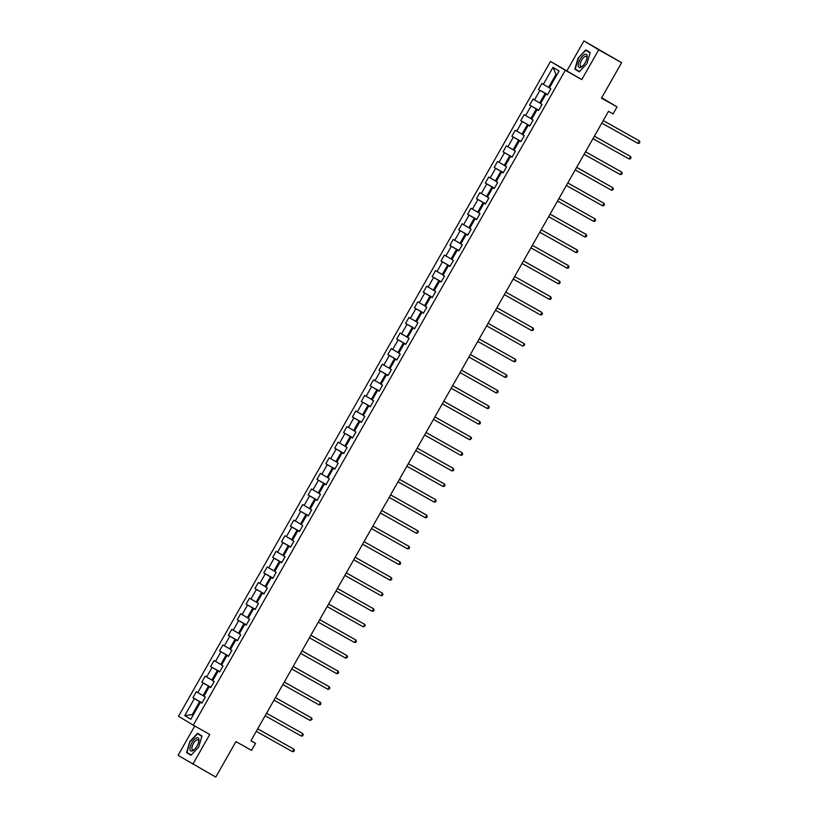 <?xml version="1.0" encoding="UTF-8"?>
<svg xmlns="http://www.w3.org/2000/svg" width="818" height="818" viewBox="0 0 818 818"><rect width="100%" height="100%" fill="white"/><g stroke="black" fill="none" stroke-linecap="round" stroke-linejoin="round"><path stroke-width="1.23" d="M194.745 726.006L178.089 755.341L215.768 777.1L235.932 741.609L251.515 750.362L255.492 743.357L250.983 740.648M550.514 61.432L178.508 716.282L193.273 725.177L565.279 70.317L550.514 61.432L581.782 79.591L598.704 49.796L583.94 40.9L567.017 70.696M583.94 40.9L621.629 62.659L601.465 98.15L617.048 106.902L601.721 97.7M598.704 49.796L621.629 62.659M201.954 703.051L200.451 702.253L201.913 703.132L205.318 697.14L203.856 696.261L209.316 686.66L210.768 687.539L214.173 681.537L212.721 680.658L218.171 671.067L219.633 671.946L223.038 665.944L221.576 665.065L227.036 655.463L228.488 656.343L231.893 650.351L230.441 649.472L235.891 639.87L237.353 640.75L240.758 634.748L239.296 633.868L244.756 624.277L246.208 625.156L249.613 619.154L248.161 618.275L253.611 608.674L255.073 609.553L258.478 603.561L257.016 602.682L262.476 593.081L263.928 593.96L267.333 587.958L265.881 587.089L271.331 577.488L272.793 578.367L276.198 572.365L274.736 571.485L280.196 561.894L281.648 562.764L285.053 556.772L283.601 555.892L289.051 546.291L290.513 547.17L293.918 541.168L292.455 540.299L297.916 530.698L299.368 531.577L302.772 525.575L301.321 524.696L306.77 515.105L308.233 515.974L311.638 509.982L310.175 509.103L315.636 499.501L317.087 500.381L320.492 494.379L319.04 493.51L324.49 483.908L325.953 484.788L329.357 478.786L327.895 477.906L333.355 468.315L334.807 469.184L338.212 463.192L336.76 462.313L342.21 452.712L343.672 453.591L347.077 447.589L345.615 446.72L351.075 437.119L352.527 437.998L355.932 431.996L354.48 431.117L359.93 421.526L361.392 422.395L364.797 416.403L363.335 415.524L368.795 405.922L370.247 406.802L373.652 400.8L372.2 399.93L377.65 390.329L379.112 391.209L382.517 385.206L381.065 384.327L386.515 374.736L387.967 375.605L391.372 369.613L389.92 368.734L395.37 359.133L396.832 360.012L400.237 354.01L398.785 353.141L404.235 343.54L405.687 344.419L409.092 338.417L407.64 337.537L413.09 327.946L414.552 328.816L417.957 322.824L416.505 321.944L421.955 312.343L423.407 313.222L426.812 307.22L425.36 306.351L430.81 296.75L432.272 297.629L435.677 291.627L434.225 290.748L439.675 281.157L441.127 282.026L444.532 276.034L443.08 275.155L448.53 265.553L449.992 266.433L453.397 260.431L451.945 259.562L457.395 249.96L458.847 250.84L462.262 244.838L460.8 243.958L466.25 234.367L467.712 235.236L471.117 229.244L469.665 228.365L475.115 218.764L476.567 219.643L479.982 213.651L478.52 212.772L483.97 203.171L485.432 204.05L488.837 198.048L487.385 197.169L492.835 187.578L494.287 188.457L497.702 182.455L496.24 181.576L501.69 171.974L503.152 172.854L506.557 166.862L505.105 165.982L510.555 156.381L512.007 157.261L515.422 151.258L513.96 150.379L519.41 140.788L520.872 141.667L524.277 135.665L522.825 134.786L528.275 125.185L529.727 126.064L533.142 120.072L531.68 119.193L537.129 109.592L538.592 110.471L541.997 104.469L540.545 103.589L545.995 93.998L547.447 94.878L550.862 88.876L549.399 87.996L559.052 71.002L552.988 67.352L555.984 74.366L548.602 87.362L549.481 87.863M200.451 702.253L190.798 719.257L184.735 715.597L194.387 698.603L192.925 697.723L202.066 702.856M552.988 67.352L543.336 84.346L541.874 83.467L538.469 89.469L539.931 90.338L534.471 99.939L533.019 99.06L529.614 105.062L531.066 105.941L525.616 115.532L524.154 114.663L520.749 120.655L522.211 121.534L516.751 131.136L515.299 130.256L511.894 136.258L513.346 137.127L507.896 146.729L506.434 145.849L503.029 151.851L504.491 152.731L499.031 162.322L497.579 161.453L494.174 167.445L495.626 168.324L490.176 177.925L488.714 177.046L485.309 183.048L486.771 183.917L481.311 193.518L479.859 192.639L476.454 198.641L477.906 199.52L472.456 209.111L470.994 208.242L467.589 214.234L469.051 215.114L463.591 224.715L462.139 223.835L458.734 229.838L460.186 230.707L454.736 240.308L453.274 239.429L449.869 245.431L451.331 246.31L445.871 255.901L444.419 255.032L441.014 261.024L442.466 261.903L437.016 271.504L435.554 270.625L432.149 276.627L433.612 277.496L428.151 287.098L426.699 286.218L423.295 292.22L424.746 293.1L419.297 302.691L417.834 301.822L414.429 307.813L415.892 308.693L410.431 318.294L408.98 317.415L405.575 323.407L407.027 324.286L401.577 333.887L400.114 333.008L396.71 339.01L398.172 339.889L392.712 349.48L391.26 348.601L387.855 354.603L389.307 355.482L383.857 365.084L382.395 364.204L378.99 370.196L380.442 371.075L374.992 380.677L373.54 379.797L370.135 385.799L371.587 386.679L366.137 396.27L364.675 395.391L361.27 401.393L362.722 402.272L357.272 411.873L355.82 410.994L352.415 416.986L353.867 417.865L348.417 427.466L346.955 426.587L343.55 432.589L345.002 433.468L339.552 443.059L338.1 442.18L334.695 448.182L336.147 449.062L330.697 458.663L329.235 457.783L325.83 463.775L327.282 464.655L321.832 474.256L320.38 473.377L316.975 479.379L318.427 480.258L312.977 489.849L311.515 488.97L308.11 494.972L309.562 495.851L304.112 505.452L302.66 504.573L299.245 510.565L300.707 511.444L295.257 521.046L293.795 520.166L290.39 526.168L291.842 527.048L286.392 536.639L284.94 535.759L281.525 541.761L282.987 542.641L277.537 552.242L276.075 551.363L272.67 557.355L274.122 558.234L268.672 567.835L267.22 566.956L263.805 572.958L265.267 573.837L259.817 583.428L258.355 582.549L254.95 588.551L256.402 589.43L250.952 599.021L249.5 598.152L246.085 604.144L247.547 605.023L242.097 614.625L240.635 613.745L237.23 619.747L238.682 620.617L233.232 630.218L231.78 629.339L228.365 635.341L229.827 636.22L224.377 645.811L222.915 644.942L219.51 650.934L220.962 651.813L215.512 661.414L214.06 660.535L210.645 666.537L212.107 667.406L206.657 677.007L205.195 676.128L201.79 682.13L203.242 683.01L197.792 692.601L196.34 691.731L192.925 697.723M617.048 106.902L613.071 113.907L608.49 111.33L250.911 740.791L255.492 743.357M203.938 696.118L203.058 695.627L208.508 686.026L210.87 687.355M210.819 687.457L209.316 686.66M197.792 692.601L203.058 695.627M203.242 683.01L208.508 686.026M212.803 680.525L211.913 680.034L217.373 670.433L219.735 671.762M219.674 671.864L218.171 671.067M206.657 677.007L211.913 680.034M212.107 667.406L217.373 670.433M221.658 664.932L220.778 664.431L226.228 654.84L228.59 656.159M228.539 656.261L227.036 655.463M215.512 661.414L220.778 664.431M220.962 651.813L226.228 654.84M230.523 649.328L229.633 648.838L235.093 639.236L237.455 640.566M237.394 640.668L235.891 639.87M224.377 645.811L229.633 648.838M229.827 636.22L235.093 639.236M239.377 633.735L238.498 633.244L243.948 623.643L246.31 624.972M246.259 625.075L244.756 624.277M233.232 630.218L238.498 633.244M238.682 620.617L243.948 623.643M248.243 618.142L247.353 617.641L252.813 608.05L255.175 609.369M255.114 609.471L253.611 608.674M242.097 614.625L247.353 617.641M247.547 605.023L252.813 608.05M257.097 602.539L256.218 602.048L261.668 592.447L264.03 593.776M263.979 593.878L262.476 593.081M250.952 599.021L256.218 602.048M256.402 589.43L261.668 592.447M265.962 586.946L265.073 586.455L270.533 576.854L272.895 578.183M272.834 578.285L271.331 577.488M259.817 583.428L265.073 586.455M265.267 573.837L270.533 576.854M274.817 571.353L273.938 570.852L279.388 561.26L281.75 562.58M281.699 562.682L280.196 561.894M268.672 567.835L273.938 570.852M274.122 558.234L279.388 561.26M283.682 555.749L282.793 555.258L288.253 545.657L290.615 546.986M290.554 547.089L289.051 546.291M277.537 552.242L282.793 555.258M282.987 542.641L288.253 545.657M292.537 540.156L291.658 539.665L297.108 530.064L299.47 531.393M299.419 531.495L297.916 530.698M286.392 536.639L291.658 539.665M291.842 527.048L297.108 530.064M301.402 524.563L300.513 524.062L305.973 514.471L308.335 515.79M308.274 515.892L306.77 515.105M295.257 521.046L300.513 524.062M300.707 511.444L305.973 514.471M310.257 508.96L309.378 508.469L314.828 498.868L317.19 500.197M317.139 500.299L315.636 499.501M304.112 505.452L309.378 508.469M309.562 495.851L314.828 498.868M319.122 493.366L318.233 492.876L323.693 483.274L326.055 484.604M325.993 484.706L324.49 483.908M312.977 489.849L318.233 492.876M318.427 480.258L323.693 483.274M327.977 477.773L327.098 477.272L332.548 467.681L334.91 469M334.859 469.103L333.355 468.315M321.832 474.256L327.098 477.272M327.282 464.655L332.548 467.681M336.842 462.17L335.953 461.679L341.413 452.078L343.775 453.407M343.713 453.509L342.21 452.712M330.697 458.663L335.953 461.679M336.147 449.062L341.413 452.078M345.697 446.577L344.818 446.086L350.268 436.485L352.63 437.814M352.578 437.916L351.075 437.119M339.552 443.059L344.818 446.086M345.002 433.468L350.268 436.485M354.562 430.984L353.673 430.483L359.133 420.892L361.495 422.211M361.433 422.313L359.93 421.526M348.417 427.466L353.673 430.483M353.867 417.865L359.133 420.892M363.417 415.38L362.538 414.89L367.988 405.288L370.349 406.618M370.298 406.72L368.795 405.922M357.272 411.873L362.538 414.89M362.722 402.272L367.988 405.288M372.282 399.787L371.403 399.296L376.853 389.695L379.215 391.024M379.153 391.127L377.65 390.329M366.137 396.27L371.403 399.296M371.587 386.679L376.853 389.695M381.137 384.194L380.258 383.693L385.707 374.102L388.069 375.421M388.018 375.523L386.515 374.736M374.992 380.677L380.258 383.693M380.442 371.075L385.707 374.102M390.002 368.591L389.123 368.1L394.573 358.499L396.934 359.828M396.873 359.93L395.37 359.133M383.857 365.084L389.123 368.1M389.307 355.482L394.573 358.499M398.857 352.998L397.977 352.507L403.427 342.906L405.789 344.235M405.738 344.337L404.235 343.54M392.712 349.48L397.977 352.507M398.172 339.889L403.427 342.906M407.722 337.405L406.843 336.904L412.292 327.312L414.654 328.631M414.593 328.744L413.09 327.946M401.577 333.887L406.843 336.904M407.027 324.286L412.292 327.312M416.577 321.801L415.697 321.31L421.147 311.709L423.509 313.038M423.458 313.141L421.955 312.343M410.431 318.294L415.697 321.31M415.892 308.693L421.147 311.709M425.442 306.208L424.562 305.717L430.012 296.116L432.374 297.445M432.313 297.548L430.81 296.75M419.297 302.691L424.562 305.717M424.746 293.1L430.012 296.116M434.297 290.615L433.417 290.114L438.867 280.523L441.229 281.852M441.178 281.954L439.675 281.157M428.151 287.098L433.417 290.114M433.612 277.496L438.867 280.523M443.162 275.012L442.282 274.521L447.732 264.92L450.094 266.249M450.033 266.351L448.53 265.553M437.016 271.504L442.282 274.521M442.466 261.903L447.732 264.92M452.017 259.418L451.137 258.928L456.587 249.326L458.949 250.656M458.898 250.758L457.395 249.96M445.871 255.901L451.137 258.928M451.331 246.31L456.587 249.326M460.882 243.825L460.002 243.324L465.452 233.733L467.814 235.063M467.753 235.165L466.25 234.367M454.736 240.308L460.002 243.324M460.186 230.707L465.452 233.733M469.736 228.222L468.857 227.731L474.307 218.13L476.669 219.459M476.618 219.561L475.115 218.764M463.591 224.715L468.857 227.731M469.051 215.114L474.307 218.13M478.602 212.629L477.722 212.138L483.172 202.537L485.534 203.866M485.473 203.968L483.97 203.171M472.456 209.111L477.722 212.138M477.906 199.52L483.172 202.537M487.456 197.036L486.577 196.535L492.027 186.944L494.389 188.273M494.338 188.375L492.835 187.578M481.311 193.518L486.577 196.535M486.771 183.917L492.027 186.944M496.321 181.432L495.442 180.942L500.892 171.34L503.254 172.67M503.193 172.772L501.69 171.974M490.176 177.925L495.442 180.942M495.626 168.324L500.892 171.34M505.176 165.839L504.297 165.348L509.747 155.747L512.109 157.076M512.058 157.179L510.555 156.381M499.031 162.322L504.297 165.348M504.491 152.731L509.747 155.747M514.041 150.246L513.162 149.745L518.612 140.154L520.974 141.483M520.913 141.586L519.41 140.788M507.896 146.729L513.162 149.745M513.346 137.127L518.612 140.154M522.896 134.653L522.017 134.152L527.467 124.551L529.829 125.88M529.778 125.982L528.275 125.185M516.751 131.136L522.017 134.152M522.211 121.534L527.467 124.551M531.761 119.05L530.882 118.559L536.332 108.958L538.694 110.287M538.633 110.389L537.129 109.592M525.616 115.532L530.882 118.559M531.066 105.941L536.332 108.958M540.616 103.457L539.737 102.956L545.187 93.364L547.549 94.694M547.498 94.796L545.995 93.998M534.471 99.939L539.737 102.956M539.931 90.338L545.187 93.364M543.336 84.346L548.602 87.362M581.782 79.591L565.279 70.317M192.854 764.227L209.776 734.441L193.273 725.177M556.843 74.888L555.984 74.366M193.15 715.116L192.271 714.625L193.13 715.147M202.015 702.948L199.653 701.629L192.271 714.625L184.735 715.597M194.387 698.603L199.653 701.629M538.469 89.469L547.61 94.591M529.614 105.062L538.745 110.195M520.749 120.655L529.89 125.788M511.894 136.258L521.025 141.381M503.029 151.851L512.17 156.984M494.174 167.445L503.305 172.578M485.309 183.048L494.45 188.171M476.454 198.641L485.585 203.774M467.589 214.234L476.73 219.367M458.734 229.838L467.865 234.96M449.869 245.431L459.01 250.564M441.014 261.024L450.145 266.157M432.149 276.627L441.291 281.75M423.295 292.22L432.425 297.353M414.429 307.813L423.571 312.946M405.575 323.407L414.706 328.539M396.71 339.01L405.851 344.143M387.855 354.603L396.986 359.736M378.99 370.196L388.131 375.329M370.135 385.799L379.266 390.932M361.27 401.393L370.411 406.526M352.415 416.986L361.546 422.119M343.55 432.589L352.691 437.722M334.695 448.182L343.826 453.315M325.83 463.775L334.971 468.908M316.975 479.379L326.106 484.501M308.11 494.972L317.251 500.105M299.245 510.565L308.386 515.698M290.39 526.168L299.531 531.291M281.525 541.761L290.666 546.894M272.67 557.355L281.811 562.487M263.805 572.958L272.946 578.081M254.95 588.551L264.091 593.684M246.085 604.144L255.226 609.277M237.23 619.747L246.371 624.87M228.365 635.341L237.506 640.474M219.51 650.934L228.651 656.067M210.645 666.537L219.786 671.66M201.79 682.13L210.932 687.263M578.07 58.17L574.819 69.152L579.267 71.831L586.966 63.518L590.228 52.536L585.78 49.857L578.07 58.17L585.862 50.297L590.126 52.873M191.013 755.28L198.713 746.967L201.974 735.975L197.527 733.296L189.827 741.609L186.565 752.601L191.013 755.28M578.735 71.105L579.359 71.728M578.663 71.309L574.819 69.152M190.482 754.544L191.105 755.178M190.42 754.758L186.565 752.601M191.259 755.014L186.985 752.437L189.827 741.609M603.234 120.583L639.451 140.921L638.03 143.426L601.813 123.089M603.244 120.553L639.451 140.921L639.911 142.158L639.349 143.16L638.03 143.426M578.214 65.798A7.474 3.027 -60.7 0 0 582.385 66.268A7.474 3.027 -60.7 0 0 587.079 57.904A7.474 3.027 -60.7 0 0 587.201 56.105A7.474 3.027 -60.7 0 0 582.304 56.34A7.474 3.027 -60.7 0 0 578.214 65.798M586.925 58.569A5.654 2.29 -60.7 0 0 586.946 57.751A5.654 2.29 -60.7 0 0 586.312 56.483A5.654 2.29 -60.7 0 0 582.344 59.029A5.654 2.29 -60.7 0 0 580.136 65.082A5.654 2.29 -60.7 0 0 580.77 66.35A5.654 2.29 -60.7 0 0 582.876 65.788M585.862 50.297L590.167 52.741M579.512 71.565L575.238 68.998L578.398 58.354M197.046 745.955A7.474 3.027 -60.7 0 0 198.825 741.343A7.474 3.027 -60.7 0 0 197.015 737.754A7.474 3.027 -60.7 0 0 191.862 742.826A7.474 3.027 -60.7 0 0 190.103 749.994A7.474 3.027 -60.7 0 0 194.132 749.707A7.474 3.027 -60.7 0 0 197.046 745.955M198.682 742.008A5.654 2.29 -60.7 0 0 198.058 739.922A5.654 2.29 -60.7 0 0 193.324 743.674A5.654 2.29 -60.7 0 0 192.516 749.799A5.654 2.29 -60.7 0 0 194.623 749.237M190.144 741.793L197.608 733.746L201.913 736.19M197.608 733.746L201.872 736.312M594.369 136.187L630.586 156.524L629.165 159.019L592.948 138.682M594.389 136.156L630.586 156.524L631.056 157.762L630.484 158.764L629.165 159.019M585.514 151.78L621.731 172.117L620.31 174.612L584.093 154.285M585.524 151.749L621.731 172.117L622.191 173.355L621.629 174.357L620.31 174.612M576.649 167.373L612.866 187.711L611.445 190.216L575.228 169.878M576.67 167.342L612.866 187.711L613.336 188.948L612.764 189.95L611.445 190.216M567.794 182.976L604.011 203.314L602.59 205.809L566.373 185.471M567.804 182.946L604.011 203.314L604.471 204.551L603.909 205.553L602.59 205.809M558.929 198.569L595.146 218.907L593.725 221.402L557.508 201.075M558.95 198.539L595.146 218.907L595.616 220.144L595.044 221.146L593.725 221.402M550.074 214.163L586.291 234.5L584.87 237.005L548.653 216.668M550.085 214.132L586.291 234.5L586.751 235.737L586.189 236.739L584.87 237.005M576.005 252.598L577.324 252.343L577.897 251.341L576.434 249.5L541.23 229.735L577.426 250.103L576.005 252.598L539.788 232.261M567.15 268.192L568.469 267.936L569.031 266.934L567.569 265.093L532.365 245.328L568.571 265.697L567.15 268.192L530.933 247.854M523.489 260.952L559.706 281.29L558.285 283.795L522.068 263.457M523.51 260.922L559.706 281.29L560.177 282.527L559.604 283.529L558.285 283.795M549.43 299.388L550.749 299.132L551.312 298.13L549.849 296.29L514.645 276.525L550.851 296.893L549.43 299.388L513.213 279.05M540.565 314.981L541.884 314.726L542.457 313.723L540.995 311.883L505.79 292.118L541.986 312.486L540.565 314.981L504.348 294.644M496.904 307.742L533.131 328.079L531.71 330.584L495.493 310.247M496.925 307.711L533.131 328.079L533.592 329.317L533.029 330.319L531.71 330.584M488.049 323.345L524.266 343.683L522.845 346.178L486.628 325.84M488.07 323.314L524.266 343.683L524.737 344.92L522.845 346.178M479.184 338.938L515.412 359.276L513.99 361.771L477.773 341.433M479.205 338.908L515.412 359.276L515.872 360.513L515.309 361.515L513.99 361.771M470.33 354.531L506.546 374.869L505.125 377.374L468.908 357.037M470.35 354.501L506.546 374.869L507.017 376.106L506.444 377.108L505.125 377.374M461.464 370.135L497.692 390.472L496.27 392.967L460.053 372.63M461.485 370.104L497.692 390.472L498.152 391.71L497.589 392.701L496.27 392.967M452.61 385.728L488.827 406.065L487.405 408.56L451.188 388.223M452.63 385.697L488.827 406.065L489.297 407.303L488.724 408.305L487.405 408.56M443.745 401.321L479.972 421.659L478.55 424.164L442.334 403.826M443.765 401.29L479.972 421.659L480.432 422.896L479.869 423.898L478.55 424.164M434.89 416.924L471.107 437.262L469.685 439.757L433.468 419.419M434.91 416.894L471.107 437.262L471.577 438.499L469.685 439.757M426.025 432.517L462.252 452.855L460.831 455.35L424.614 435.012M426.045 432.487L462.252 452.855L462.712 454.092L462.15 455.094L460.831 455.35M417.17 448.111L453.387 468.448L451.965 470.953L415.749 450.616M417.19 448.08L453.387 468.448L453.857 469.685L453.284 470.687L451.965 470.953M408.305 463.714L444.532 484.041L443.111 486.546L406.894 466.209M408.325 463.683L444.532 484.041L444.992 485.289L444.43 486.281L443.111 486.546M399.45 479.307L435.667 499.645L434.246 502.14L398.029 481.802M399.47 479.276L435.667 499.645L436.137 500.882L435.565 501.884L434.246 502.14M425.391 517.743L426.71 517.477L427.272 516.475L425.81 514.634L390.605 494.87L426.812 515.238L425.391 517.743L389.174 497.405M416.526 533.336L418.417 532.078L416.955 530.238L381.75 510.473L417.947 530.831L416.526 533.336L380.309 512.998M372.865 526.097L409.092 546.434L407.671 548.929L371.454 528.592M372.885 526.066L409.092 546.434L409.552 547.671L408.99 548.673L407.671 548.929M398.806 564.532L400.125 564.267L400.697 563.265L399.235 561.424L364.03 541.659L400.227 562.027L398.806 564.532L362.589 544.195M355.145 557.293L391.372 577.62L389.951 580.126L353.734 559.788M355.165 557.262L391.372 577.62L391.832 578.868L391.27 579.86L389.951 580.126M346.29 572.886L382.507 593.224L381.086 595.719L344.869 575.381M346.311 572.856L382.507 593.224L382.977 594.461L382.405 595.463L381.086 595.719M337.425 588.479L373.652 608.817L372.231 611.322L336.014 590.985M337.445 588.449L373.652 608.817L374.112 610.054L373.55 611.056L372.231 611.322M328.57 604.083L364.787 624.41L363.366 626.915L327.149 606.578M328.591 604.042L364.787 624.41L365.257 625.658L363.366 626.915M319.705 619.676L355.932 640.013L354.511 642.508L318.294 622.171M319.726 619.645L355.932 640.013L356.392 641.251L355.83 642.253L354.511 642.508M310.85 635.269L347.067 655.607L345.646 658.112L309.429 637.774M310.871 635.238L347.067 655.607L347.538 656.844L346.965 657.846L345.646 658.112M301.985 650.862L338.212 671.2L336.791 673.705L300.574 653.367M302.006 650.831L338.212 671.2L338.672 672.447L338.11 673.439L336.791 673.705M293.13 666.465L329.347 686.803L327.926 689.298L291.709 668.96M293.151 666.435L329.347 686.803L329.818 688.04L329.245 689.042L327.926 689.298M284.265 682.059L320.492 702.396L319.071 704.891L282.844 684.564M284.286 682.028L320.492 702.396L320.953 703.633L320.39 704.635L319.071 704.891M275.41 697.652L311.627 717.989L310.206 720.494L273.989 700.157M275.431 697.621L311.627 717.989L312.098 719.237L310.206 720.494M301.351 736.088L302.67 735.832L303.233 734.83L302.772 733.593L266.566 713.224L302.772 733.593L301.351 736.088L265.124 715.75M257.69 728.848L293.907 749.186L292.486 751.681L256.269 731.353M257.711 728.818L293.907 749.186L294.378 750.423L293.805 751.425L292.486 751.681"/></g></svg>
